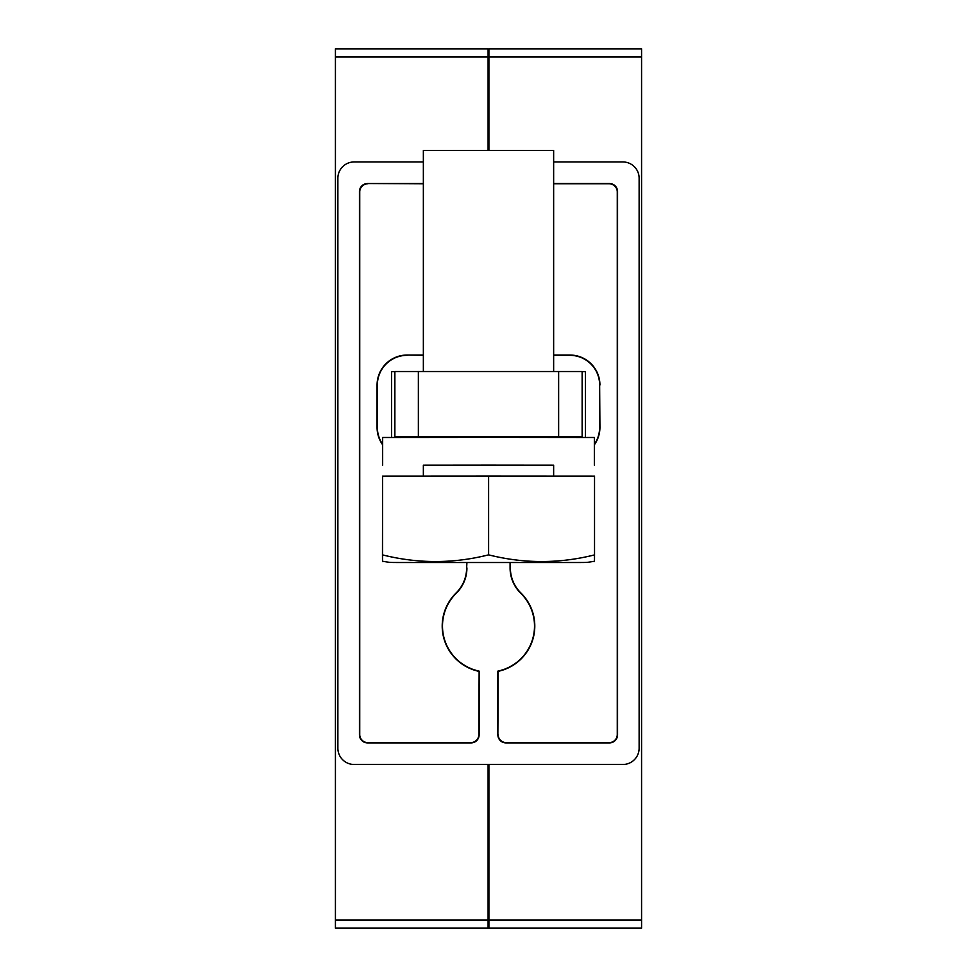 <?xml version="1.0" encoding="UTF-8"?>
<svg xmlns="http://www.w3.org/2000/svg" width="977" height="977" viewBox="0 0 977 977"><rect width="100%" height="100%" fill="white"/><g stroke="black" fill="none" stroke-linecap="round" stroke-linejoin="round"><path stroke-width="1.47" d="M582.133 436.67L394.867 436.67L394.867 371.529L582.133 371.529L582.133 437.342L553.641 437.342M394.867 436.67L394.867 437.342L423.359 437.342M553.641 437.415L553.641 436.78L488.439 436.841M418.364 436.634L418.364 371.492M558.636 371.492L558.636 436.634M553.641 161.95L622.85 161.95A16.279 16.279 0 0 1 639.129 178.229L639.129 748.199A16.279 16.279 0 0 1 622.85 764.49L354.15 764.49A16.279 16.279 0 0 1 337.871 748.199L337.871 178.229A16.279 16.279 0 0 1 354.15 161.95L423.359 161.95M471.024 742.911L470.743 742.63A8.207 8.146 -135 0 0 478.852 734.509L479.133 671.114L479.133 734.802A8.207 8.146 45 0 1 471.024 742.911L367.56 742.911A8.207 8.146 -45 0 1 359.438 734.802L359.438 191.639A8.207 8.146 45 0 1 367.56 183.529L423.359 183.529M359.438 734.802L359.731 734.509A8.207 8.146 135 0 0 367.84 742.63L470.743 742.63M594.346 444.315A29.725 29.725 0 0 0 599.646 427.389L599.646 385.048L599.927 427.389A30.006 30.006 0 0 1 594.346 444.816M553.641 183.529L609.44 183.529A8.207 8.146 -45 0 1 617.562 191.639L617.269 191.919A8.207 8.146 135 0 0 609.159 183.81L553.641 183.81M391.606 437.452L391.606 371.614L394.867 371.614M582.133 371.614L585.394 371.614L585.394 437.452M617.562 191.639L617.562 734.802A8.207 8.146 45 0 1 609.44 742.911L505.976 742.911A8.207 8.146 -45 0 1 497.867 734.802L497.867 671.114A46.004 46.004 0 0 0 520.704 593.21L520.9 593.002A46.285 46.285 0 0 1 498.148 671.333L497.867 671.114M510.079 562.569L510.079 567.918A35.416 35.416 0 0 0 520.704 593.21M553.641 355.335L569.921 355.335A29.725 29.725 0 0 1 599.646 385.048M423.359 355.335L407.079 355.042A30.006 30.006 0 0 0 377.073 385.048L377.073 427.389A30.006 30.006 0 0 0 382.654 444.816M382.654 444.315A29.725 29.725 0 0 1 377.354 427.389L377.354 385.048A29.725 29.725 0 0 1 407.079 355.335M466.921 562.569L466.64 567.918A35.135 35.135 0 0 1 456.1 593.002A46.285 46.285 0 0 0 478.852 671.333M479.133 671.114A46.004 46.004 0 0 1 456.296 593.21A35.416 35.416 0 0 0 466.921 567.918M367.56 183.529L423.359 183.81M497.867 734.802L498.148 671.333M617.269 191.919L617.269 734.509A8.207 8.146 -135 0 1 609.159 742.63L506.257 742.63A8.207 8.146 135 0 1 498.148 734.509M569.921 355.335L569.921 355.042A30.006 30.006 0 0 1 599.927 385.048M466.64 562.569L466.64 567.918M367.84 183.81A8.207 8.146 -135 0 0 359.731 191.919L359.731 734.509M510.079 567.918L510.36 562.569M569.921 355.042L553.641 355.042M423.359 355.042L407.079 355.042M510.36 567.918A35.135 35.135 0 0 0 520.9 593.002M488.903 764.49L488.903 920.004L641.571 920.004L641.571 48.85L488.903 48.85L488.903 150.421M641.571 920.004L641.571 928.15L335.429 928.15L335.429 48.85L488.097 48.85L488.097 56.996L641.571 56.996M335.429 920.004L488.097 920.004L488.097 764.49M488.097 150.421L488.097 56.996L335.429 56.996M488.097 928.15L488.097 920.004L488.903 920.004L488.903 928.15M382.581 476.117L382.581 554.899C382.544 563.827 382.508 563.863 382.471 555.009L382.581 476.117L488.61 476.055L488.61 554.851C523.916 563.753 559.223 563.766 594.529 554.899C594.492 563.827 594.456 563.863 594.419 555.009M382.471 555.009C382.508 563.863 382.544 563.827 382.581 554.899C417.924 563.766 453.267 563.753 488.61 554.851M488.61 476.055L594.529 476.117L594.529 554.899M553.641 371.492L553.641 150.47L488.561 150.421L423.359 150.47L423.359 371.492M553.641 476.092L553.641 465.174L488.561 465.113L423.359 465.174L423.359 476.092M553.641 465.247L423.359 465.247M382.654 465.174L382.654 437.488L488.5 437.391L594.346 437.488L594.346 465.174M488.097 911.871L488.903 911.871M488.097 65.129L488.903 65.129M594.468 561.274C585.467 562.654 589.07 562.471 573.328 562.52L403.672 562.52C387.93 562.471 391.521 562.654 382.532 561.274M423.359 436.78L423.359 437.415"/></g></svg>
